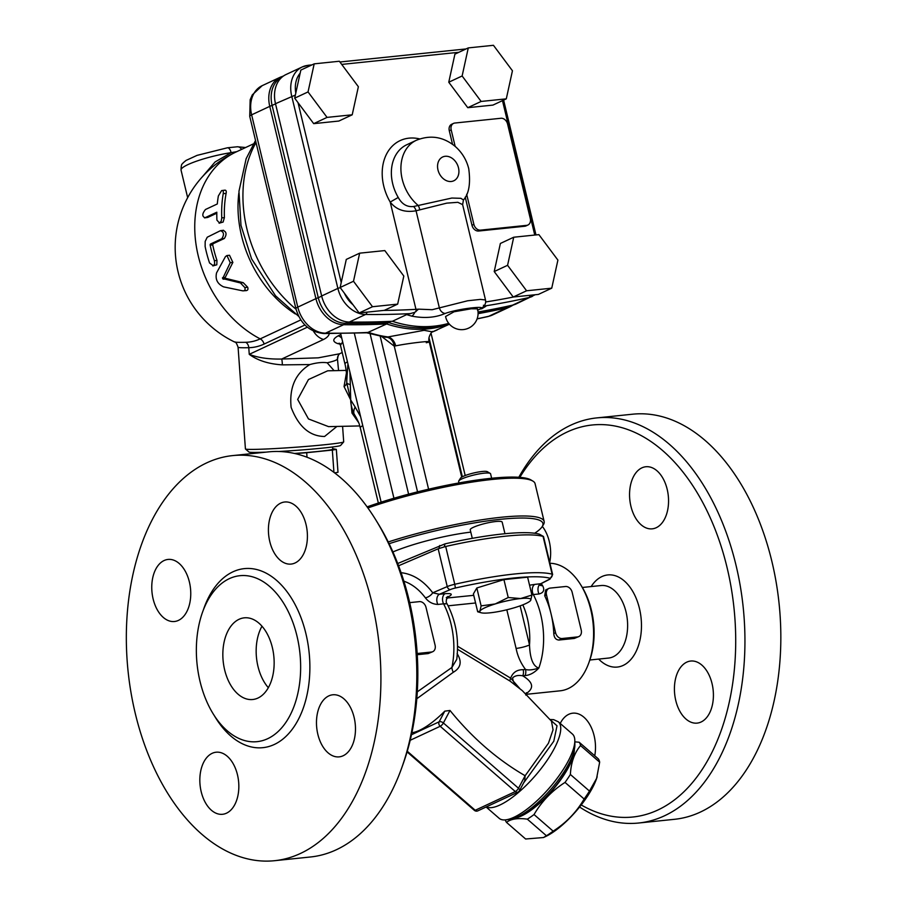<?xml version="1.0" encoding="UTF-8"?>
<svg xmlns="http://www.w3.org/2000/svg" width="906" height="906" viewBox="0 0 906 906"><rect width="100%" height="100%" fill="white"/><g stroke="black" fill="none" stroke-linecap="round" stroke-linejoin="round"><path stroke-width="1.36" d="M493.43 803.588L504.393 798.458M523.532 783.044L553.793 741.221L557.02 725.797L550.395 719.885M411.902 732.705A51.336 16.512 -49 0 0 444.778 711.153L449.999 710.463C472.117 737.744 497.156 759.5 525.129 775.729L524.733 780.791L519.5 790.678A3.284 1.823 -152.1 0 0 518.504 788.243A3.284 1.053 131 0 1 515.31 791.55L475.231 810.281A3.284 1.053 131 0 1 474.348 810.338L407.077 751.889M589.851 659.998L608.583 658.062A36.455 22.605 -95.9 0 0 613.226 656.759A36.455 22.605 -95.9 0 0 626.793 615.65A36.455 22.605 -95.9 0 0 601.086 585.536L582.343 587.473M519.829 477.349A197.066 122.163 84.1 0 1 713.181 524.574A197.066 122.163 84.1 0 1 657.903 809.998A197.066 122.163 84.1 0 1 581.233 804.958M579.591 807.02A203.635 126.228 -95.9 0 0 638.617 823.022A203.635 126.228 -95.9 0 0 664.54 815.774A203.635 126.228 -95.9 0 0 740.293 586.137A203.635 126.228 -95.9 0 0 596.692 417.915A203.635 126.228 -95.9 0 0 570.769 425.174A203.635 126.228 -95.9 0 0 518.81 477.269M638.617 823.022L674.506 819.307A203.635 126.228 -95.9 0 0 779.103 603.758A203.635 126.228 -95.9 0 0 632.581 414.201L596.692 417.915M656.238 527.711A31.2 19.343 84.1 0 1 652.263 528.832A31.2 19.343 84.1 0 1 630.259 503.045A31.2 19.343 84.1 0 1 641.867 467.87A31.2 19.343 84.1 0 1 645.842 466.749A31.2 19.343 84.1 0 1 667.847 492.536A31.2 19.343 84.1 0 1 656.238 527.711M542.332 526.386A31.2 19.343 84.1 0 1 549.274 541.46A31.2 19.343 84.1 0 1 549.716 562.366M560.225 723.452A31.2 19.343 84.1 0 1 568.809 714.29A31.2 19.343 84.1 0 1 572.785 713.181A31.2 19.343 84.1 0 1 594.744 755.774M675.785 700.553A31.2 19.343 84.1 0 1 690.7 661.04A31.2 19.343 84.1 0 1 712.048 683.611A31.2 19.343 84.1 0 1 697.122 723.113A31.2 19.343 84.1 0 1 675.785 700.553M591.165 586.556A46.308 28.709 84.1 0 1 601.867 576.59A46.308 28.709 84.1 0 1 639.443 608.424A46.308 28.709 84.1 0 1 623.192 665.412A46.308 28.709 84.1 0 1 598.673 659.092M401.551 768.367L403.068 764.154A197.066 122.163 -95.9 0 0 378.187 523.781L375.843 519.965A203.635 126.228 84.1 0 1 401.551 768.367A203.635 126.228 84.1 0 1 336.398 849.726A203.635 126.228 84.1 0 1 310.475 856.985L274.586 860.7A203.635 126.228 84.1 0 1 130.985 692.478A203.635 126.228 84.1 0 1 206.738 462.853A203.635 126.228 84.1 0 1 232.661 455.593A203.635 126.228 84.1 0 1 379.184 645.151A203.635 126.228 84.1 0 1 274.586 860.7M232.661 455.593L268.55 451.879A203.635 126.228 84.1 0 1 375.843 519.965M267.7 738.684A83.42 51.71 -95.9 0 0 298.742 644.608A83.42 51.71 -95.9 0 0 239.909 575.695A83.42 51.71 -95.9 0 0 229.286 578.674A83.42 51.71 -95.9 0 0 198.255 672.739A83.42 51.71 -95.9 0 0 257.077 741.663A83.42 51.71 -95.9 0 0 267.7 738.684M164.077 560.542A31.2 19.343 84.1 0 1 168.052 559.432A31.2 19.343 84.1 0 1 190.498 588.481A31.2 19.343 84.1 0 1 174.473 621.505A31.2 19.343 84.1 0 1 152.468 595.729A31.2 19.343 84.1 0 1 164.077 560.542M306.047 524.563A31.2 19.343 84.1 0 1 291.12 564.076A31.2 19.343 84.1 0 1 268.674 535.027A31.2 19.343 84.1 0 1 284.699 502.003A31.2 19.343 84.1 0 1 306.047 524.563M343.159 755.751A31.2 19.343 84.1 0 1 339.195 756.861A31.2 19.343 84.1 0 1 316.738 727.812A31.2 19.343 84.1 0 1 332.762 694.789A31.2 19.343 84.1 0 1 354.767 720.564A31.2 19.343 84.1 0 1 343.159 755.751M201.2 791.731A31.2 19.343 84.1 0 1 216.126 752.218A31.2 19.343 84.1 0 1 238.572 781.266A31.2 19.343 84.1 0 1 222.548 814.29A31.2 19.343 84.1 0 1 201.2 791.731M261.981 626.216A41.053 25.447 -95.9 0 0 268.335 687.699M257.95 698.05A41.053 25.447 84.1 0 1 252.717 699.511A41.053 25.447 84.1 0 1 223.771 665.593A41.053 25.447 84.1 0 1 239.037 619.308A41.053 25.447 84.1 0 1 244.269 617.835A41.053 25.447 84.1 0 1 273.216 651.754A41.053 25.447 84.1 0 1 257.95 698.05M551.743 288.176L538.39 294.416L513.226 297.021L526.59 290.781L507.575 265.311L513.725 237.225L538.889 234.62L557.903 260.101L551.743 288.176L526.59 290.781M513.226 297.021L494.212 271.551L507.575 265.311M494.212 271.551L500.372 243.465L513.725 237.225M506.295 98.845L492.932 105.096L467.768 107.689L448.764 82.219L454.914 54.145L468.277 47.905L493.442 45.3L512.445 70.77L506.295 98.845L481.131 101.449L462.128 75.979L468.277 47.905M352.208 114.802L338.855 121.042L313.691 123.646L294.676 98.165L300.837 70.09L314.189 63.85L339.354 61.246L358.368 86.716L352.208 114.802L327.055 117.395L308.04 91.925L314.189 63.85M397.666 304.122L384.303 310.362L359.138 312.966L344.382 293.193L340.135 287.496L346.285 259.422L359.648 253.17L384.812 250.577L403.816 276.047L397.666 304.122L372.502 306.726L353.499 281.256L359.648 253.17M466.658 194.269L473.883 224.371A6.569 5.04 65 0 0 480.52 230.135L526.669 225.356A6.569 5.04 65 0 0 527.926 225.016L526.024 225.9A6.569 5.04 -115 0 1 524.755 226.251L478.606 231.03A6.569 5.04 -115 0 1 471.969 225.254L465.22 197.134M452.536 144.303L449.285 130.758A6.569 5.04 -115 0 1 451.63 124.281L453.544 123.386A6.569 5.04 65 0 0 451.188 129.864L455.152 146.376M467.768 107.689L481.131 101.449M448.764 82.219L462.128 75.979M332.547 446.964L332.717 449.206A37.769 1.484 175.9 0 1 318.493 451.403A37.769 1.484 175.9 0 1 294.461 453.453M295.073 453.589L295.877 453.544A42.695 1.676 -4.1 0 0 306.692 452.706L332.332 450.055A42.695 1.676 -4.1 0 0 336.341 449.365L332.672 448.651M342.581 426.318L343.702 441.834A49.264 1.937 175.9 0 1 343.68 441.913A49.264 1.937 175.9 0 1 325.163 444.687A49.264 1.937 175.9 0 1 274.156 448.617A49.264 1.937 175.9 0 1 245.469 449.002L248.98 452.037A45.98 1.801 -4.1 0 0 266.036 452.139M278.946 451.494A45.98 1.801 -4.1 0 0 340.633 445.412L343.68 441.913M336.341 449.365L337.995 472.275A42.695 1.676 175.9 0 1 334.608 472.875M333.94 472.377L332.332 450.055M307.021 457.247L306.692 452.706M511.89 305.299A28.992 22.242 -115 0 1 508.617 306.387A1116.147 856.272 -115 0 1 478.074 312.536M307.983 65.368A29.558 22.673 65 0 0 302.276 66.942L286.047 74.519A29.558 22.673 65 0 0 275.492 103.692L321.653 295.979A29.558 22.673 65 0 0 349.342 322.038A1116.713 856.702 65 0 0 392.389 321.279A141.234 108.346 65 0 0 448.73 323.351A140.668 107.916 -115 0 1 388.527 322.525L391.052 321.347M283.442 76.025L280.328 77.191A29.558 22.673 65 0 0 269.762 106.364L315.922 298.652A29.558 22.673 65 0 0 343.612 324.71A1116.713 856.702 65 0 0 386.658 323.963L388.527 322.525A1116.147 856.272 -115 0 1 345.435 323.283A28.992 22.242 -115 0 1 318.278 297.712L272.106 105.424A28.992 22.242 -115 0 1 282.298 76.897M242.785 290.849C244.767 290.973 245.458 289.886 244.846 287.576L240.441 282.955L222.672 278.561L230.249 262.683L226.93 255.537L225.458 256.591L216.568 272.853C215.084 279.286 217.417 283.952 223.589 286.862L242.785 290.849L246.477 290.6M222.672 278.561L225.356 278.289L243.238 282.672L247.712 287.281C248.357 289.58 247.678 290.667 245.685 290.543M222.582 278.346L225.356 278.289M222.797 278.776L225.481 278.493M222.525 278.131L225.266 278.063M222.933 278.946L225.628 278.663M222.514 277.938L225.209 277.848M223.091 279.071L225.775 278.799M222.536 277.768L225.198 277.655M223.363 279.207L226.058 278.923M222.582 277.644L225.22 277.496M226.93 255.537L229.512 255.266L232.865 262.412L225.254 277.372M214.405 260.713A108.392 83.148 -115 0 1 210.169 245.164L210.52 244.008L221.8 238.742C224.394 234.597 223.941 231.913 220.418 230.69L207.225 237.225L205.175 241.426L205.13 246.523A108.392 83.148 65 0 0 209.558 262.978L213.386 265.798L214.665 263.85L214.405 260.713L216.987 260.441L216.794 264.801L212.842 265.945M223.522 230.271L220.418 230.69M223.001 230.418C226.511 231.653 226.964 234.337 224.36 238.482L213.091 243.737L212.729 244.903A105.107 80.634 65 0 0 216.987 260.441M210.52 244.008L213.091 243.737M210.452 244.054L213.012 243.793M210.373 244.122L212.944 243.861M210.305 244.212L212.865 243.952M210.237 244.326L212.808 244.054M210.192 244.45L212.763 244.19M210.158 244.597L212.729 244.326M210.135 244.745L212.706 244.473M210.135 244.892L212.695 244.62M210.169 245.164L212.729 244.903M216.919 220.147L219.592 223.069L221.211 221.098L221.766 217.882A108.392 83.148 -115 0 1 223.227 193.669C223.589 191.257 223.057 190.237 221.608 190.6L218.369 195.934A108.392 83.148 65 0 0 217.304 203.963L205.492 209.49C202.095 213.691 201.936 216.443 205.016 217.734L216.828 212.208A108.392 83.148 65 0 0 216.919 220.147M224.575 190.294C226.013 189.932 226.534 190.962 226.115 193.374A105.107 80.634 65 0 0 224.405 217.61L223.114 222.061L219.082 223.216M225.073 190.147L221.608 190.6M216.806 213.204L207.712 217.451L204.507 217.882L207.712 217.451M245.469 449.002A49.264 1.937 175.9 0 1 245.424 448.934L238.085 347.27A49.264 1.937 -4.1 0 0 248.776 347.7L249.252 354.337C257.598 360.486 268.629 363.997 282.344 364.869L309.829 364.563C295.413 373.442 289.173 387.689 291.12 407.315C298.448 426.556 309.603 436.284 324.563 436.488L336.896 426.454M334.088 370.667L327.191 362.785C333.08 361.471 336.511 360.26 337.474 359.161L338.561 370.565M347.813 364.846L346.783 380.588C347.055 373.793 345.05 363.668 344.971 364.042L340.475 345.299L339.206 343.238L340.124 343.555A6.569 5.255 -76.2 0 0 340.078 343.544M339.456 343.442A6.569 5.255 -76.2 0 0 337.791 343.623L339.965 344.076M340.475 345.299L342.649 341.89M341.811 338.357A6.569 5.04 65 0 0 338.119 335.866C332.457 339.082 332.355 341.664 337.791 343.623M342.208 352.536L339.546 353.782L318.278 357.836L281.675 359.036L323.555 339.467C327.191 337.644 329.15 335.447 329.456 332.898M271.947 208.856L275.673 224.36M381.856 336.647L394.257 346.16A9.853 7.724 80.3 0 0 386.817 337.225L385.843 337.259M428.595 489.195L394.257 346.16L395.695 345.865A9.853 6.863 69 0 0 387.972 336.941L386.817 337.225M432.309 331.834L424.11 330.316L387.972 336.941A141.234 108.346 -115 0 1 368.527 332.423A1116.713 856.702 -115 0 1 325.481 333.182A9.853 5.934 90.7 0 1 323.827 333.555L367.111 332.796L386.658 323.963A141.234 108.346 65 0 0 449.251 323.986M395.695 345.865C410.633 342.751 439.251 339.829 426.284 342.751M346.432 372.91L344.042 386.556L350.713 399.976C350.645 403.748 351.732 408.312 353.963 413.691A16.421 9.037 -37.3 0 1 355.129 407.009L350.713 399.976L350.316 384.631A16.421 2.99 -177.5 0 1 346.772 382.83L350.713 399.976L351.992 413.091L358.663 422.626M309.829 364.574C316.67 362.672 322.457 362.072 327.179 362.774M359.784 425.933L328.561 426.635L308.482 418.946L297.666 399.421L308.459 379.546L327.689 370.803M282.344 364.869A6.569 0.838 88.8 0 0 281.675 359.036C268.822 359.32 258.017 357.757 249.252 354.337L307.361 327.191M337.474 359.161A6.569 6.512 46.3 0 1 339.456 353.963L339.954 353.567M323.555 339.467A16.421 12.593 -115 0 1 313.408 331.064M300.826 319.909L260.203 338.878A6.569 5.04 65 0 1 264.076 344.076A96.716 59.943 -95.9 0 1 248.776 347.7A6.569 5.153 88.7 0 0 245.798 342.298A52.548 2.061 175.9 0 1 234.529 341.97L234.529 341.97C235.492 341.528 236.681 343.295 238.085 347.27M362.762 425.661A16.421 2.707 166.5 0 0 360.294 427.836C358.957 423.906 360.339 425.639 356.318 417.779L356.511 418.108M351.992 413.091A9.853 3.839 -25 0 1 353.963 413.691L356.296 417.745M344.971 364.031A16.421 2.707 -13.5 0 1 347.451 361.856M346.783 380.361L346.772 382.83A9.853 5.968 178.2 0 1 344.042 386.556M237.225 146.772A6.569 4.994 87.8 0 1 237.361 146.772A6.569 4.994 87.8 0 1 241.574 149.411M187.655 197.644L181.041 170.101A36.127 5.957 -13.5 0 1 231.121 152.65A6.569 2.978 -98.6 0 0 227.417 147.791L237.361 146.772L245.628 147.519M202.242 176.93L215.096 161.948L231.121 152.65L236.772 151.653M478.051 311.992A1116.713 856.702 65 0 0 512.603 305.141A29.558 22.673 65 0 0 516.182 303.918L535.174 294.744M512.603 305.141L528.832 297.564A1116.713 856.702 65 0 1 485.31 305.888L483.419 305.254M392.389 321.279L406.703 314.597L414.755 312.355L414.416 313.091A6.569 3.522 105.6 0 1 411.675 316.115C424.484 318.538 435.661 317.644 445.186 313.453C459.376 308.233 493.611 304.71 477.451 310.112M398.232 197.451A39.411 30.238 -115 0 1 406.749 144.756L416.296 140.305C430.327 134.654 443.283 136.681 455.163 146.387C461.958 152.355 466.477 159.75 468.708 168.55C470.735 183.329 468.991 193.805 463.464 199.966L460.882 198.312L451.845 198.04L413.532 206.523C407.02 207.202 401.924 204.178 398.232 197.451L390.214 202.072C396.318 209.841 404.937 212.74 416.058 210.781L446.76 203.137L457.847 202.31L462.615 204.631M478.096 309.863A6.569 5.04 65 0 1 477.972 309.92L477.768 310.011A6.569 5.04 65 0 0 477.972 309.92C483.804 307.678 486.318 304.371 485.503 299.965L480.406 299.399L467.677 300.769L432.185 309.705L418.515 309.15L414.755 312.355M485.888 306.285L481.584 308.878A6.569 4.202 -119.7 0 0 481.765 308.787A6.569 4.202 -119.7 0 0 483.204 306.851M445.571 316.5L454.065 311.766L471.211 308.787L477.496 308.844A16.421 16.421 0 0 1 465.503 329.218A16.421 16.421 0 0 1 445.571 316.5M418.515 309.15L415.967 309.342A1113.429 854.177 -115 0 1 412.139 309.546A1113.429 854.177 -115 0 1 383.816 310.418M416.296 140.305A39.411 30.238 65 0 0 400.916 169.467A39.411 30.238 65 0 0 417.926 205.243A6.569 4.258 -97 0 1 419.671 209.943M527.926 225.016A6.569 5.04 65 0 0 530.282 218.527L507.587 124.031A6.569 5.04 65 0 0 500.95 118.267L454.812 123.035A6.569 5.04 65 0 0 453.544 123.386M294.676 98.165L308.04 91.925M313.691 123.646L327.055 117.395M340.135 287.496L353.499 281.256M359.138 312.966L372.502 306.726M573.634 752.24A47.622 15.323 131 0 1 546.941 795.876A47.622 15.323 131 0 1 517.36 817.008M514.653 818.118A48.448 15.583 -49 0 0 552.241 790.485A48.448 15.583 -49 0 0 574.359 749.409M574.846 741.844L579.172 742.24A54.19 17.429 131 0 1 580.553 745.581C574.427 752.841 571.04 762.467 570.372 774.471A54.19 17.429 131 0 1 565.027 782.41C551.969 790.745 541.641 801.459 534.042 814.551A54.19 17.429 131 0 1 527.315 819.149C517.654 817.858 510.724 818.945 506.522 822.399A54.19 17.429 131 0 1 505.661 820.893A54.19 17.429 131 0 1 505.322 819.885M539.466 534.223L539.217 534.121A106.749 17.61 166.5 0 0 445.005 543.872L397.711 563.509M398.572 565.774L438.164 548.787L447.247 586.59L432.74 592.807A6.569 3.228 -36.5 0 1 425.367 597.813C428.549 602.014 432.706 604.223 437.858 604.438L443.589 603.838C447.96 603.532 448.062 603.6 443.917 604.042M539.217 534.121L543.509 536.533L552.637 574.551A9.853 1.631 166.5 0 0 552.128 574.2A110.034 18.143 166.5 0 0 454.767 584.279L445.684 546.477L438.164 548.787M445.684 546.477A110.034 18.143 -13.5 0 1 543.056 536.397L552.128 574.2A3.284 3.103 -74.4 0 1 549.863 578.232A6.569 1.087 -13.5 0 1 549.251 579.319A3.284 2.684 62.7 0 0 549.999 579.093L552.637 574.551M444.291 546.726L445.005 543.872M531.833 594.721L539.036 593.962C543.668 592.75 544.857 589.999 542.615 585.684L541.244 583.611M549.999 579.093L541.12 583.668L534.846 584.393A6.569 4.077 -95.9 0 0 533.317 594.551A64.043 39.705 -95.9 0 1 538.832 668.039C533.136 666.386 530.033 658.685 529.512 644.947A9.853 1.631 -13.5 0 1 516.103 648.424C517.643 656.171 520.78 663.192 525.525 669.466A6.569 4.077 84.1 0 1 525.05 675.57C529.863 675.219 534.461 672.716 538.832 668.039C533.09 669.908 528.651 670.383 525.514 669.466L523.204 669.704A6.569 4.077 84.1 0 1 522.728 675.819L525.05 675.57M518.945 791.176A3.284 1.823 -152.1 0 0 519.5 790.678A3.284 3.284 0 0 1 517.983 792.116L477.892 810.836A3.284 2.514 -115 0 1 475.231 810.281L407.27 751.233M486.307 806.906A55.832 17.961 -49 0 0 499.965 804.992A55.832 17.961 -49 0 0 545.876 762.161A55.832 17.961 -49 0 0 558.311 721.788L572.399 734.03A55.832 17.961 131 0 1 574.823 740.542A55.832 17.961 131 0 1 549.342 787.96A55.832 17.961 131 0 1 505.944 819.817A55.832 17.961 131 0 1 499.161 818.322L486.114 806.997M505.944 819.817L510.044 819.296A52.548 16.908 -49 0 0 550.882 789.307A52.548 16.908 -49 0 0 574.88 744.675L574.823 740.542M409.693 602.637L419.387 601.629A6.569 5.04 -115 0 1 426.024 607.405L435.095 645.197A6.569 5.04 -115 0 1 432.751 651.686L428.21 653.566L417.247 654.698M432.751 651.686A6.569 5.04 -115 0 1 431.483 652.026L417.168 653.509M578.877 636.556L574.336 638.436L558.945 640.032C555.842 639.84 554.121 637.688 553.781 633.577A64.043 39.705 -95.9 0 0 551.052 613.826A64.043 39.705 -95.9 0 0 544.71 595.774L545.639 589.953L548.855 588.447A6.569 5.04 -115 0 1 550.123 588.096L565.514 586.51A6.569 5.04 -115 0 1 572.15 592.275L581.222 630.078A6.569 5.04 -115 0 1 578.877 636.556A6.569 5.04 -115 0 1 577.609 636.907L562.23 638.504A6.569 5.04 -115 0 1 555.582 632.728L546.511 594.925A6.569 5.04 -115 0 1 548.855 588.447M416.805 698.73L453.306 672.275C460.905 667.835 462.173 661.607 457.088 653.577M457.553 649.296L510.112 681.142L522.343 690.678M510.112 681.142A6.569 2.265 128.8 0 1 510.656 678.141L519.682 688.39C515.072 685.038 512.739 681.505 512.683 677.79C515.129 675.627 518.481 674.97 522.728 675.819C532.705 681.878 534.246 687.529 527.371 692.762L526.069 693.305M446.42 597.484A6.569 5.04 -115 0 0 446.273 597.552L447.915 596.669C447.983 595.287 444.88 601.72 446.975 603.656C455.899 620.701 459.161 639.251 456.76 659.319L451.89 667.473L417.304 691.833M453.306 672.275A6.569 3.171 66.5 0 1 451.89 667.473A64.043 39.705 84.1 0 0 443.589 603.838A6.569 4.077 -95.9 0 1 445.129 593.679L439.399 594.268L432.74 592.807C423.623 580.769 413.068 574.053 401.075 572.683M403.883 581.199C411.992 584.019 419.15 589.557 425.367 597.813M588.798 662.932L589.557 660.836A60.759 37.667 -95.9 0 0 581.89 586.714L580.712 584.812A64.043 39.705 84.1 0 1 588.798 662.932A64.043 39.705 84.1 0 1 568.311 688.526A64.043 39.705 84.1 0 1 560.157 690.814L526.25 694.324M549.931 563.272A64.043 39.705 84.1 0 1 580.712 584.812M549.251 579.319L540.576 583.792A6.569 4.077 -95.9 0 0 539.036 593.962M541.109 583.668L540.021 585.355L539.67 584.585A6.569 3.579 147.5 0 0 539.704 584.642M540.055 585.027A6.569 3.579 147.5 0 0 542.615 585.684M447.383 597.224A6.569 5.04 -115 0 1 447.53 597.213C453.193 594.381 452.388 593.203 445.129 593.679M450.384 589.557A6.569 1.087 -13.5 0 1 455.401 588.017L454.767 584.279A9.853 1.631 166.5 0 0 447.247 586.59A3.284 2.333 -113.2 0 0 450.384 589.557L439.399 594.268A6.569 4.077 -95.9 0 0 437.858 604.438M506.522 822.399L525.627 839.001L543.475 837.54L546.42 835.751A54.19 17.429 -49 0 0 553.147 831.153C566.205 822.807 576.533 812.093 584.132 799.001A54.19 17.429 -49 0 0 589.478 791.074L570.372 774.471M584.132 799.001L565.027 782.41M553.147 831.153L534.042 814.551M546.42 835.751L527.315 819.149M597.043 777.065A48.448 15.583 131 0 1 596.941 777.427A48.448 15.583 131 0 1 596.397 779.058A48.448 15.583 131 0 1 545.559 836.566L543.475 837.54M589.478 791.074L596.601 778.39L599.659 762.184A54.19 17.429 -49 0 0 598.277 758.843L579.172 742.24M599.659 762.184L580.553 745.581M472.286 538.334L470.237 529.817A16.421 2.707 -13.5 0 1 485.582 523.351A16.421 2.707 -13.5 0 1 502.184 522.15L504.959 533.725M458.991 482.932L458.629 481.471A16.421 2.707 -13.5 0 1 458.753 480.973A16.421 2.707 -13.5 0 1 461.788 478.957A16.421 2.707 -13.5 0 1 478.028 474.121A16.421 2.707 -13.5 0 1 490.237 473.419A16.421 2.707 -13.5 0 1 490.576 473.804L491.641 478.255M477.689 611.788L479.942 611.086L481.12 605.876L495.22 603.951L508.232 597.518L520.61 598.549L531.913 595.072L527.62 577.167L503.929 579.614L476.828 587.971L473.396 593.883L477.689 611.788L481.177 612.773A26.274 4.337 166.5 0 0 490.078 612.818A26.274 4.337 166.5 0 0 515.469 607.405A26.274 4.337 166.5 0 0 530.089 601.029A26.274 4.337 166.5 0 0 530.735 600.27L530.225 600.905M490.237 473.419L487.326 471.686A13.964 2.299 166.5 0 0 476.952 472.286A13.964 2.299 166.5 0 0 463.136 476.397A13.964 2.299 166.5 0 0 460.565 478.108L458.753 480.973M531.913 595.072L530.735 600.27A26.274 4.337 166.5 0 0 520.61 598.549A26.274 4.337 166.5 0 0 495.22 603.951A26.274 4.337 166.5 0 0 479.942 611.086A26.274 4.337 166.5 0 0 481.177 612.773M476.828 587.971L481.12 605.876M503.929 579.614L508.232 597.518M367.893 507.96A110.034 18.143 -13.5 0 1 532.853 481.075A110.034 18.143 -13.5 0 1 535.072 483.657L544.144 521.46A110.034 18.143 166.5 0 0 388.244 541.958M532.853 481.075L530.916 479.92A108.392 17.882 166.5 0 0 367.1 506.873M389.093 543.702A108.392 17.882 -13.5 0 1 498.051 519.568A108.392 17.882 -13.5 0 1 542.139 526.68L543.351 524.778A110.034 18.143 166.5 0 0 544.144 521.46M542.139 526.68A108.392 17.882 -13.5 0 1 534.653 533.238M392.921 551.947A62.401 10.294 -13.5 0 1 470.792 532.116M551.46 721.142L553.056 729.783L548.458 743.214L525.14 775.74M214.292 715.604A89.988 55.787 -95.9 0 0 274.348 744.46A89.988 55.787 -95.9 0 0 305.922 633.713A89.988 55.787 -95.9 0 0 232.899 571.833A89.988 55.787 -95.9 0 0 203.352 609.965M502.479 100.634L534.755 235.05M341.721 64.417L458.889 52.288M341.222 282.536L298.04 102.672M415.922 311.664A3.284 2.016 -93.2 0 0 415.967 309.342L390.214 202.072A45.98 35.277 65 0 1 385.967 155.266A45.98 35.277 65 0 1 419.705 138.924M513.713 296.964A1113.429 854.177 -115 0 1 486.363 301.857A1113.429 854.177 -115 0 1 485.673 301.97M478.085 313.657A1116.713 856.702 65 0 0 506.873 307.814A9.853 6.229 77.3 0 0 508.617 306.387L510.089 305.707M321.687 296.126L318.278 297.712A9.853 1.631 166.5 0 0 315.922 298.652L297.791 307.123A29.558 22.673 -115 0 0 325.481 333.182L343.612 324.71A9.853 5.934 90.7 0 0 345.435 323.283L348.187 321.992M249.739 116.342L250.169 99.739L252.31 94.858L262.185 85.662A29.558 22.673 -115 0 0 251.63 114.836A9.853 1.631 166.5 0 0 249.739 116.342L295.9 308.629A9.853 1.631 166.5 0 1 297.791 307.123L251.63 114.836L269.762 106.364A9.853 1.631 166.5 0 1 272.106 105.424L275.526 103.828M477.122 318.799A1116.713 856.702 -115 0 0 488.742 316.285L506.873 307.814A29.558 22.673 65 0 0 510.452 306.602L492.32 315.073A29.558 22.673 -115 0 1 488.742 316.285A9.853 6.229 77.3 0 1 487.926 316.568L492.32 315.073M240.441 282.955L243.238 282.672M230.249 262.683L232.865 262.412M244.846 287.576L247.712 287.281M221.8 238.742L224.36 238.482M221.766 217.882L224.405 217.61M223.227 193.669L226.115 193.374M370.146 333.94L408.606 494.155M417.553 491.856L380.226 336.353M340.894 334.563L338.119 335.866M462.354 476.783L428.98 337.757M296.069 309.274A119.886 91.97 -115 0 1 256.024 142.514M350.316 384.631L349.909 372.106M360.611 416.681L355.129 407.009M393.94 498.243L354.337 333.283M253.374 143.895L235.786 152.117A105.107 80.634 -115 0 0 195.764 242.514A105.107 80.634 -115 0 0 260.203 338.878A91.019 56.421 84.1 0 1 245.798 342.298M264.076 344.076L304.948 324.982M238.844 193.08A105.107 80.634 65 0 0 295.288 313.929M437.383 329.829A141.234 108.346 -115 0 1 431.947 332.14L449.433 324.201M321.653 295.979L337.881 288.402A29.558 22.673 65 0 0 365.571 314.461A1116.713 856.702 65 0 0 410.871 313.589M349.342 322.038L365.571 314.461A3.284 1.982 90.7 0 0 366.953 312.162M529.987 295.288A3.284 2.072 77.3 0 1 528.832 297.564A29.558 22.673 65 0 0 532.4 296.341M309.795 65.9A3.284 2.038 -95.9 0 0 308.402 65.255L302.276 66.942A29.558 22.673 65 0 0 291.709 96.115L337.881 288.402L340.237 287.632M275.492 103.692L295.356 95.073M451.267 181.483A13.137 10.079 -115 0 1 437.847 163.499A13.137 10.079 -115 0 1 455.605 161.664A13.137 10.079 -115 0 1 451.267 181.483M413.532 206.523A6.569 5.04 -115 0 1 416.058 210.781L439.319 307.678A6.569 5.04 65 0 0 445.186 313.453M406.703 314.597A141.234 108.346 65 0 0 411.675 316.115M295.798 93.08A26.274 20.159 -115 0 1 300.158 73.193M353.034 304.778A26.274 20.159 -115 0 1 344.382 293.193M449.285 130.758L451.188 129.864M471.969 225.254L473.883 224.371M478.606 231.03L480.52 230.135M524.755 226.251L526.669 225.356M439.682 545.503L439.059 548.345M455.401 588.017A106.749 17.61 -13.5 0 1 549.863 578.232M522.83 604.857A54.19 33.59 84.1 0 1 529.512 644.947L520.135 605.865M506.816 609.783L516.103 648.424M525.129 775.729L518.504 788.243L443.385 722.977L449.999 710.463M410.192 740.293L440.191 726.284L515.31 791.55A3.284 2.514 65 0 0 517.983 792.116M444.778 711.153L439.127 721.822L411.471 734.743M443.385 722.977A3.284 1.823 -152.1 0 0 439.127 721.822A3.284 2.514 65 0 0 440.191 726.284A3.284 1.053 -49 0 0 443.385 722.977M431.483 652.026L428.21 653.566M553.781 633.577L555.582 632.728M562.23 638.504L558.945 640.032M577.609 636.907L574.336 638.436M546.511 594.925L544.71 595.774M448.13 605.82L475.582 602.977M523.204 669.704C517.02 669.602 512.841 672.411 510.656 678.141L457.575 646.238M473.736 595.333L446.873 598.039M534.846 584.393L529.546 585.185M447.813 598.005A6.569 4.077 -95.9 0 0 446.409 599.251M551.516 721.21L522.286 690.632M257.247 453.045L257.202 452.4M513.351 304.96L510.452 306.602M432.694 331.551L432.694 331.551C432.706 330.396 427.451 336.998 429.15 341.403L461.732 477.134M381.132 502.151L340.656 333.555M346.137 370.395L327.644 370.814M337.678 358.414C338.04 355.73 338.64 354.246 339.456 353.963M465.197 475.537L431.007 333.125M378.346 503.045L360.294 427.836M181.041 170.101C181.177 162.185 182.627 164.575 182.978 163.001L186.024 160.441L197.078 155.368L227.417 147.791M235.786 152.117A105.107 105.107 0 0 0 234.529 341.97M255.526 140.475L246.149 158.697L238.958 191.313L240.985 225.401L251.574 258.844L275.549 295.82L298.799 316.443M365.933 332.627L385.605 337.236M295.9 308.629C300.305 323.669 309.614 331.981 323.827 333.555M487.926 316.568L477.088 318.912M280.328 77.191L262.185 85.662M463.464 199.966L462.615 204.609L485.503 299.977M503.611 100.102L535.978 234.926M308.402 65.255L311.981 64.881M339.909 61.993L466.069 48.935M543.464 536.477L539.432 534.2M550.101 719.523L553.657 719.647L558.311 721.788M474.348 810.338A3.284 3.284 0 0 0 477.892 810.836M525.786 695.049L526.465 692.716M596.941 777.427L597.167 776.68"/></g></svg>
